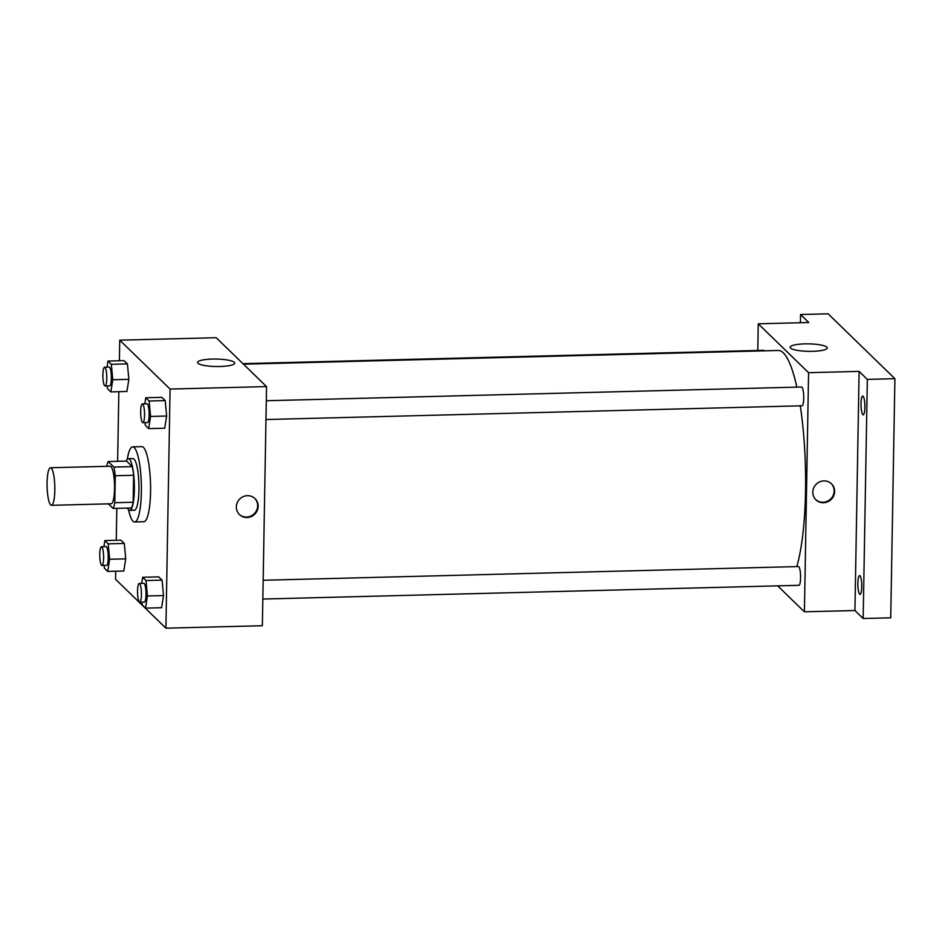 <?xml version="1.0" encoding="UTF-8"?>
<svg xmlns="http://www.w3.org/2000/svg" width="942" height="942" viewBox="0 0 942 942"><rect width="100%" height="100%" fill="white"/><g stroke="black" fill="none" stroke-linecap="round" stroke-linejoin="round"><path stroke-width="1.41" d="M54.824 490.299A18.781 3.862 88.5 0 1 51.433 505.312A18.781 3.862 88.5 0 1 47.1 486.637A18.781 3.862 88.5 0 1 50.479 467.762A18.781 3.862 88.5 0 1 54.824 490.299M50.479 467.762L110.19 466.231A18.781 3.862 88.5 0 1 114.547 488.768A18.781 3.862 88.5 0 1 111.156 503.782L51.433 505.312M108.189 461.556L126.569 461.085L132.245 466.596L113.876 467.067L108.189 461.556A25.222 5.181 88.5 0 0 106.729 466.314M108.412 503.852L113.146 508.456A25.222 5.181 88.5 0 0 114.794 502.722L115.265 475.745A25.222 5.181 88.5 0 0 113.876 467.067M114.794 502.722L133.163 502.251A25.222 5.181 88.5 0 1 131.527 507.985L113.146 508.456M133.163 502.251L133.634 475.274L115.265 475.745M132.245 466.596A25.222 5.181 88.5 0 1 133.634 475.274M127.453 508.091A25.823 5.299 -91.5 0 0 128.607 509.822A25.823 5.299 -91.5 0 0 129.702 510.352A25.823 5.299 -91.5 0 0 134.341 484.4A25.823 5.299 -91.5 0 0 128.383 458.719A25.823 5.299 -91.5 0 0 126.252 461.085M128.383 458.719L132.975 458.601A25.823 5.299 88.5 0 1 138.957 489.581A25.823 5.299 88.5 0 1 134.306 510.234L129.702 510.352M127.288 459.331A37.562 7.713 88.5 0 1 132.681 446.861A37.562 7.713 88.5 0 1 141.382 491.936A37.562 7.713 88.5 0 1 134.6 521.962A37.562 7.713 88.5 0 1 128.571 509.799M132.681 446.861L141.865 446.626A37.562 7.713 88.5 0 1 150.567 491.7A37.562 7.713 88.5 0 1 143.785 521.727L134.6 521.962M104.115 565.447L104.374 568.167L107.729 571.429L123.802 571.017L125.722 558.853L124.285 543.428L120.929 540.166L104.856 540.578L103.891 546.666M107.247 385.926L107.506 388.646L110.862 391.896L126.934 391.483L128.854 379.32L127.417 363.895L124.061 360.645L107.989 361.057L107.023 367.144M115.713 571.217L115.572 579.295L165.91 628.184L170.078 389.058L119.752 340.18L119.387 360.762M118.845 391.695L117.632 461.309M116.808 508.362L116.255 540.284M141.901 602.15L142.16 604.87L145.515 608.132L161.588 607.72L163.508 595.556L162.071 580.131L158.715 576.869L142.642 577.281L141.677 583.369M145.044 422.628L145.292 425.348L148.648 428.61L164.72 428.198L166.64 416.023L165.203 400.597L161.847 397.347L145.774 397.76L144.809 403.847M119.752 340.18L216.213 337.707L266.539 386.585L262.371 625.712L165.91 628.184M266.539 386.585L170.078 389.058M219.945 366.509A18.569 3.733 -179 0 1 197.549 362.47A18.569 3.733 -179 0 1 216.177 359.055A18.569 3.733 -179 0 1 234.688 363.117A18.569 3.733 -179 0 1 219.945 366.509M258.143 506.313A11.151 10.68 -45.8 0 1 239.468 514.591A11.151 10.68 -45.8 0 1 239.574 499.154A11.151 10.68 -45.8 0 1 258.143 506.313M254.752 498.365A11.151 10.68 -45.8 0 1 250.961 516.004A11.151 10.68 -45.8 0 1 239.221 514.356M800.276 405.837A117.373 24.103 88.5 0 1 805.528 491.312A117.373 24.103 88.5 0 1 796.767 566.578M243.472 364.189L778.327 350.471A117.373 24.103 88.5 0 1 796.85 387.138M265.974 419.531L802.031 405.79A9.385 1.931 -91.5 0 0 803.714 396.347A9.385 1.931 -91.5 0 0 801.548 387.009L266.292 400.739M263.159 580.26L798.416 566.542A9.385 1.931 88.5 0 1 800.594 577.811A9.385 1.931 88.5 0 1 798.898 585.312L262.83 599.053M242.942 363.659L763.762 350.306A9.385 1.931 88.5 0 1 764.421 350.836M777.68 585.853L804.409 611.817L808.577 372.691L758.251 323.812L757.78 350.459M867.335 379.39L894.9 378.684L890.732 617.811L863.166 618.517L867.335 379.39L859.116 371.395L808.577 372.691M804.409 611.817L854.936 610.522L863.166 618.517M894.9 378.684L828.112 313.816L800.547 314.522L800.406 322.729M758.251 323.812L808.778 322.517L800.547 314.522M812.51 351.319A18.569 3.733 -179 0 1 790.114 347.28A18.569 3.733 -179 0 1 808.742 343.865A18.569 3.733 -179 0 1 827.253 347.928A18.569 3.733 -179 0 1 812.51 351.319M854.936 610.522L859.116 371.395M834.624 491.536A11.151 10.68 -45.8 0 1 815.949 499.813A11.151 10.68 -45.8 0 1 816.055 484.376A11.151 10.68 -45.8 0 1 834.624 491.536M831.244 483.587A11.151 10.68 -45.8 0 1 827.441 501.226A11.151 10.68 -45.8 0 1 815.713 499.578M859.975 575.762A9.385 1.931 88.5 0 1 861.753 585.877A9.385 1.931 88.5 0 1 860.058 594.343A9.385 1.931 88.5 0 1 857.891 585.006A9.385 1.931 88.5 0 1 859.575 575.574A9.385 1.931 88.5 0 1 859.975 575.762M863.107 396.229A9.385 1.931 88.5 0 1 864.886 406.355A9.385 1.931 88.5 0 1 863.19 414.821A9.385 1.931 88.5 0 1 861.023 405.484A9.385 1.931 88.5 0 1 862.707 396.04A9.385 1.931 88.5 0 1 863.107 396.229M148.648 428.61L150.567 416.435L149.13 401.009L145.774 397.76M142.372 403.906L146.964 403.788A9.385 1.931 88.5 0 1 149.142 415.057A9.385 1.931 88.5 0 1 147.447 422.569L142.854 422.687A9.385 1.931 88.5 0 1 140.688 413.35A9.385 1.931 88.5 0 1 142.372 403.906A9.385 1.931 88.5 0 1 144.55 415.175A9.385 1.931 88.5 0 1 142.854 422.687M164.72 428.198L166.64 416.023L150.567 416.435M166.64 416.023L165.203 400.597L149.13 401.009M165.203 400.597L161.847 397.347M110.862 391.896L112.769 379.732L111.344 364.307L107.989 361.057M104.586 367.203L109.178 367.086A9.385 1.931 88.5 0 1 111.356 378.354A9.385 1.931 88.5 0 1 109.661 385.867L105.068 385.985A9.385 1.931 88.5 0 1 102.902 376.647A9.385 1.931 88.5 0 1 104.586 367.203A9.385 1.931 88.5 0 1 106.764 378.472A9.385 1.931 88.5 0 1 105.068 385.985M126.934 391.483L128.854 379.32L112.769 379.732M128.854 379.32L127.417 363.895L111.344 364.307M127.417 363.895L124.061 360.645M145.515 608.132L147.423 595.968L145.998 580.543L142.642 577.281M139.239 583.439L143.832 583.322A9.385 1.931 88.5 0 1 146.01 594.59A9.385 1.931 88.5 0 1 144.314 602.091L139.722 602.209A9.385 1.931 88.5 0 1 137.556 592.871A9.385 1.931 88.5 0 1 139.239 583.439A9.385 1.931 88.5 0 1 141.418 594.708A9.385 1.931 88.5 0 1 139.722 602.209M161.588 607.72L163.508 595.556L147.423 595.968M163.508 595.556L162.071 580.131L145.998 580.543M162.071 580.131L158.715 576.869M107.729 571.429L109.637 559.265L108.2 543.84L104.856 540.578M101.453 546.737L106.046 546.619A9.385 1.931 88.5 0 1 108.224 557.888A9.385 1.931 88.5 0 1 106.528 565.388L101.936 565.506A9.385 1.931 88.5 0 1 99.77 556.169A9.385 1.931 88.5 0 1 101.453 546.737A9.385 1.931 88.5 0 1 103.632 558.005A9.385 1.931 88.5 0 1 101.936 565.506M123.802 571.017L125.722 558.853L109.637 559.265M125.722 558.853L124.285 543.428L108.2 543.84M124.285 543.428L120.929 540.166"/></g></svg>
